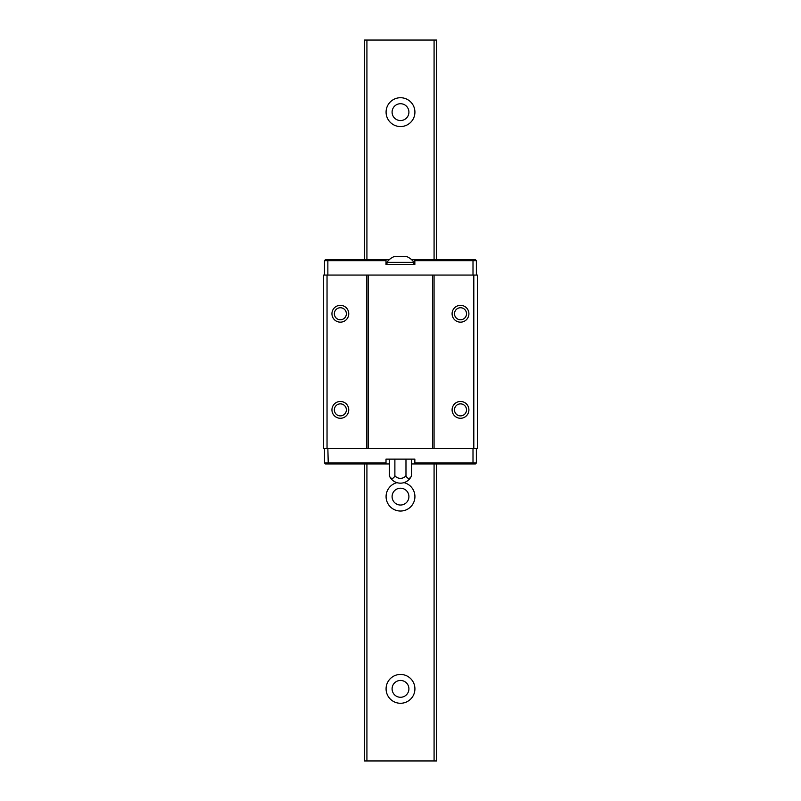 <?xml version="1.0" encoding="UTF-8"?>
<svg xmlns="http://www.w3.org/2000/svg" width="801" height="801" viewBox="0 0 801 801"><rect width="100%" height="100%" fill="white"/><g stroke="black" fill="none" stroke-linecap="round" stroke-linejoin="round"><path stroke-width="1.2" d="M324.495 448.56L324.495 462.978L386.012 462.978L386.012 459.133L414.848 459.133L414.848 462.978L473.001 462.978L473.001 448.56M473.812 448.56L477.396 448.56L477.396 275.063L473.812 275.063L473.812 448.56L323.604 448.56L323.604 275.063L473.812 275.063M327.859 275.063L327.859 260.645L386.012 260.645L386.012 264.49L414.848 264.49L414.848 260.645L473.001 260.645L473.001 275.063M324.495 275.063L324.495 260.645L325.456 259.684L389.276 259.684M476.365 275.063L476.365 260.645L475.404 259.684L411.584 259.684M386.012 260.645L386.012 259.684M328.26 259.684L327.859 260.645L324.495 260.645M414.848 259.684L414.848 260.645M472.6 259.684L473.001 260.645L476.365 260.645M386.012 462.978L386.012 463.939L325.456 463.939L324.495 462.978M327.859 448.56L328.26 463.939M476.365 462.978L475.404 463.939L472.6 463.939L473.001 462.978L476.365 462.978L476.365 448.56M472.6 463.939L411.524 463.939M389.326 463.939L386.012 463.939M452.094 313.752A8.411 8.411 0 0 1 464.71 306.473A8.411 8.411 0 0 1 464.71 321.031A8.411 8.411 0 0 1 452.094 313.752M452.094 409.872A8.411 8.411 0 0 1 464.71 402.593A8.411 8.411 0 0 1 464.71 417.151A8.411 8.411 0 0 1 452.094 409.872M434.072 275.063L434.072 448.56M432.63 275.063L432.63 448.56M368.23 275.063L368.23 448.56M366.788 275.063L366.788 448.56M331.944 313.752A8.411 8.411 0 0 1 344.56 306.473A8.411 8.411 0 0 1 344.56 321.031A8.411 8.411 0 0 1 331.944 313.752M331.944 409.872A8.411 8.411 0 0 1 344.56 402.593A8.411 8.411 0 0 1 344.56 417.151A8.411 8.411 0 0 1 331.944 409.872M327.038 275.063L327.038 448.56M334.347 409.872A6.008 6.008 0 0 1 343.359 404.665A6.008 6.008 0 0 1 343.359 415.078A6.008 6.008 0 0 1 334.347 409.872A6.008 6.008 0 0 1 343.359 404.665A6.008 6.008 0 0 1 343.359 415.078A6.008 6.008 0 0 1 334.347 409.872M454.497 409.872A6.008 6.008 0 0 1 460.505 403.864A6.008 6.008 0 0 1 466.512 409.872A6.008 6.008 0 0 1 460.505 415.879A6.008 6.008 0 0 1 454.497 409.872A6.008 6.008 0 0 1 463.509 404.665A6.008 6.008 0 0 1 463.509 415.078A6.008 6.008 0 0 1 454.497 409.872M454.497 313.752A6.008 6.008 0 0 1 460.505 307.744A6.008 6.008 0 0 1 466.512 313.752A6.008 6.008 0 0 1 460.505 319.759A6.008 6.008 0 0 1 454.497 313.752A6.008 6.008 0 0 1 463.509 308.545A6.008 6.008 0 0 1 463.509 318.958A6.008 6.008 0 0 1 454.497 313.752M334.347 313.752A6.008 6.008 0 0 1 340.355 307.744A6.008 6.008 0 0 1 346.362 313.752A6.008 6.008 0 0 1 340.355 319.759A6.008 6.008 0 0 1 334.347 313.752A6.008 6.008 0 0 1 343.359 308.545A6.008 6.008 0 0 1 343.359 318.958A6.008 6.008 0 0 1 334.347 313.752M414.848 463.939L414.848 462.978M413.887 262.317A16.451 16.451 0 0 0 406.678 256.56L394.182 256.56A16.451 16.451 0 0 0 386.973 262.317L413.887 262.317L413.887 264.49M411.524 475.754A7.209 3.604 -90 0 1 405.977 475.754A7.209 7.209 0 0 1 394.883 475.754A7.209 3.604 90 0 1 389.326 475.754A12.015 12.015 0 0 0 411.524 475.754L411.524 459.133M405.977 459.133L405.977 475.754M394.883 459.133L394.883 475.754M389.326 459.133L389.326 475.754M364.515 259.684L364.515 40.05L436.485 40.05L436.485 259.684M436.485 463.939L436.485 760.95L364.515 760.95L364.515 463.939M366.918 40.05L366.918 259.684M366.918 463.939L366.918 760.95M434.082 40.05L434.082 259.684M434.082 463.939L434.082 760.95M400.5 97.722A14.418 14.418 0 0 0 388.014 119.349A14.418 14.418 0 0 0 412.986 119.349A14.418 14.418 0 0 0 400.5 97.722M396.946 482.643A14.418 14.418 0 0 0 388.675 504.86A14.418 14.418 0 0 0 412.375 504.8A14.418 14.418 0 0 0 403.974 482.623M400.5 674.442A14.418 14.418 0 0 0 388.014 696.069A14.418 14.418 0 0 0 412.986 696.069A14.418 14.418 0 0 0 400.5 674.442M408.91 496.62A8.411 8.411 0 0 0 400.5 488.209A8.411 8.411 0 0 0 392.089 496.62A8.411 8.411 0 0 0 400.5 505.03A8.411 8.411 0 0 0 408.91 496.62M408.91 112.14A8.411 8.411 0 0 0 400.5 103.729A8.411 8.411 0 0 0 392.089 112.14A8.411 8.411 0 0 0 400.5 120.55A8.411 8.411 0 0 0 408.91 112.14M436.545 40.05L436.545 259.684M436.545 463.939L436.545 760.95M408.91 688.86A8.411 8.411 0 0 0 400.5 680.45A8.411 8.411 0 0 0 392.089 688.86A8.411 8.411 0 0 0 400.5 697.27A8.411 8.411 0 0 0 408.91 688.86M386.973 262.317L386.973 264.49"/></g></svg>
